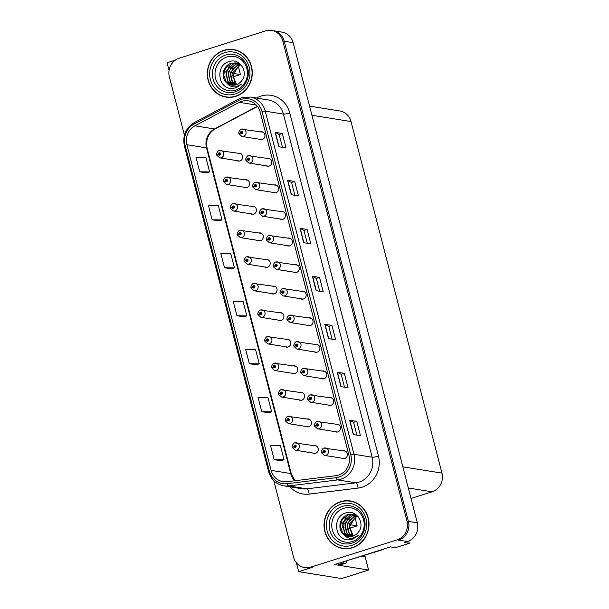 <?xml version="1.0" encoding="UTF-8"?>
<svg xmlns="http://www.w3.org/2000/svg" width="609" height="609" viewBox="0 0 609 609"><rect width="100%" height="100%" fill="white"/><g stroke="black" fill="none" stroke-linecap="round" stroke-linejoin="round"><path stroke-width="0.91" d="M292.069 373.271A4.012 3.745 -80.9 0 0 297.694 369.48A4.012 3.745 -80.9 0 0 293.256 365.842M278.321 320.113A4.012 3.745 -80.9 0 0 283.946 316.322A4.012 3.745 -80.9 0 0 279.508 312.691M298.943 399.847A4.012 3.745 -80.9 0 0 304.569 396.063A4.012 3.745 -80.9 0 0 300.13 392.424M305.817 426.429A4.012 3.745 -80.9 0 0 311.443 422.638A4.012 3.745 -80.9 0 0 307.005 419M271.447 293.538A4.012 3.745 -80.9 0 0 277.072 289.747A4.012 3.745 -80.9 0 0 272.634 286.108M264.572 266.955A4.012 3.745 -80.9 0 0 270.198 263.164A4.012 3.745 -80.9 0 0 265.76 259.533M257.698 240.38A4.012 3.745 -80.9 0 0 263.324 236.589A4.012 3.745 -80.9 0 0 258.886 232.95M250.824 213.797A4.012 3.745 -80.9 0 0 256.45 210.014A4.012 3.745 -80.9 0 0 252.012 206.375M243.95 187.222A4.012 3.745 -80.9 0 0 249.576 183.431A4.012 3.745 -80.9 0 0 245.138 179.792M237.076 160.639A4.012 3.745 -80.9 0 0 242.702 156.856A4.012 3.745 -80.9 0 0 238.264 153.217M285.195 346.696A4.012 3.745 -80.9 0 0 290.82 342.905A4.012 3.745 -80.9 0 0 286.382 339.266M314.297 351.865A4.012 3.745 -80.9 0 0 319.923 348.074A4.012 3.745 -80.9 0 0 315.492 344.435M321.171 378.44A4.012 3.745 -80.9 0 0 326.797 374.649A4.012 3.745 -80.9 0 0 322.367 371.01M328.045 405.015A4.012 3.745 -80.9 0 0 333.671 401.232A4.012 3.745 -80.9 0 0 329.241 397.593M300.549 298.707A4.012 3.745 -80.9 0 0 306.182 294.916A4.012 3.745 -80.9 0 0 301.744 291.277M334.92 431.598A4.012 3.745 -80.9 0 0 340.545 427.807A4.012 3.745 -80.9 0 0 336.115 424.169M293.683 272.124A4.012 3.745 -80.9 0 0 299.308 268.333A4.012 3.745 -80.9 0 0 294.87 264.702M286.809 245.549A4.012 3.745 -80.9 0 0 292.434 241.758A4.012 3.745 -80.9 0 0 287.996 238.119M279.934 218.966A4.012 3.745 -80.9 0 0 285.56 215.175A4.012 3.745 -80.9 0 0 281.122 211.544M273.06 192.391A4.012 3.745 -80.9 0 0 278.686 188.6A4.012 3.745 -80.9 0 0 274.248 184.961M266.186 165.808A4.012 3.745 -80.9 0 0 271.812 162.024A4.012 3.745 -80.9 0 0 267.374 158.386M259.312 139.233A4.012 3.745 -80.9 0 0 264.938 135.442A4.012 3.745 -80.9 0 0 260.5 131.803M307.423 325.282A4.012 3.745 -80.9 0 0 313.049 321.491A4.012 3.745 -80.9 0 0 308.618 317.852M312.683 453.005A4.012 3.745 -80.9 0 0 318.317 449.221A4.012 3.745 -80.9 0 0 313.879 445.582M341.794 458.174A4.012 3.745 -80.9 0 0 347.419 454.383A4.012 3.745 -80.9 0 0 342.989 450.751M296.37 562.708L298.684 571.668L341.641 578.55L368.574 570.032L334.531 564.573L390.491 546.874L395.477 547.674L409.309 543.297L404.315 542.497L407.482 541.492A15.042 14.037 -80.9 0 0 417.317 522.811L293.142 42.668A15.042 14.037 -80.9 0 0 281.967 32.11L273.053 30.678A15.042 14.037 -80.9 0 1 284.236 41.245A15.042 14.037 -80.9 0 0 273.053 30.678L271.629 30.45A15.042 14.037 -80.9 0 0 265.524 30.907L179.198 58.22A15.042 14.037 -80.9 0 0 169.363 76.901L184.436 135.183M408.723 541.036L409.309 543.297M175.4 60.101L167.072 62.735L169.058 70.431M273.799 480.722L293.538 557.045A15.042 14.037 -80.9 0 0 304.713 567.611A15.042 14.037 -80.9 0 0 310.818 567.146L397.144 539.84A15.042 14.037 -80.9 0 0 406.979 521.159L408.403 521.388L284.236 41.245L408.403 521.388A15.042 14.037 -80.9 0 1 398.568 540.069A15.042 14.037 -80.9 0 0 408.403 521.388L417.317 522.811M298.684 571.668L312.242 567.375A15.042 14.037 -80.9 0 1 306.144 567.839L304.713 567.611M309.555 106.126L339.83 110.975A15.042 14.037 99.1 0 1 351.012 121.541L441.928 473.109A15.042 14.037 99.1 0 1 432.093 491.79L411.022 498.459M362.241 556.139L365.103 556.596L368.574 570.032M354.956 517.361L357.163 525.894L349.772 524.707M238.226 66.008L240.433 74.534L233.041 73.346M232.745 76.962L240.433 74.534M349.475 528.323L357.163 525.894M223.853 50.319A24.071 22.457 -80.9 0 0 207.342 75.044A24.071 22.457 -80.9 0 0 226 97.113A24.071 22.457 -80.9 0 0 235.767 96.382A24.071 22.457 -80.9 0 0 252.278 71.656A24.071 22.457 -80.9 0 0 233.62 49.588A24.071 22.457 -80.9 0 0 223.853 50.319M223.214 96.207A24.071 22.457 -80.9 0 0 226.715 97.219M340.583 501.679A24.071 22.457 -80.9 0 0 324.064 526.404A24.071 22.457 -80.9 0 0 342.73 548.473A24.071 22.457 -80.9 0 0 352.489 547.735A24.071 22.457 -80.9 0 0 369.008 523.009A24.071 22.457 -80.9 0 0 350.342 500.941A24.071 22.457 -80.9 0 0 340.583 501.679M339.936 547.567A24.071 22.457 -80.9 0 0 343.446 548.572M241.765 101.307A16.047 14.966 99.1 0 1 248.274 100.82A16.047 14.966 99.1 0 1 260.195 112.086L348.934 455.212A16.047 14.966 99.1 0 1 335.871 475.698L286.976 481.727A16.047 14.966 99.1 0 1 283.033 481.65A16.047 14.966 99.1 0 1 271.112 470.384L186.887 144.721A16.047 14.966 99.1 0 1 194.933 125.819L239.314 102.335A16.047 14.966 99.1 0 1 241.765 101.307M241.271 99.389A18.049 16.839 -80.9 0 0 238.515 100.546L194.126 124.03A18.049 16.839 -80.9 0 0 185.083 145.292L269.307 470.955A18.049 16.839 -80.9 0 0 287.151 483.713L336.046 477.684A18.049 16.839 -80.9 0 0 350.746 454.641L262.007 111.516A18.049 16.839 -80.9 0 0 241.271 99.389M353.342 434.605L360.475 435.747L356.752 421.352L349.619 420.21L353.342 434.605M356.92 435.176L353.601 422.334L349.817 420.263A4.012 0.609 165.5 0 0 349.619 420.21M353.601 422.349L356.752 421.352M340.933 386.624L348.066 387.766L344.344 373.378L337.219 372.236L340.933 386.624M344.511 387.202L341.192 374.36L337.409 372.289A4.012 0.609 165.5 0 0 337.219 372.236M341.2 374.375L344.344 373.378M328.533 338.65L335.658 339.792L331.935 325.404L324.81 324.254L328.533 338.65M332.103 339.221L328.784 326.378L325 324.315A4.012 0.609 165.5 0 0 324.81 324.254M328.791 326.394L331.935 325.404M278.899 146.746L286.032 147.888L282.31 133.5L275.177 132.351L278.899 146.746M282.477 147.317L279.158 134.475L275.367 132.412A4.012 0.609 165.5 0 0 275.177 132.351M279.158 134.49L282.31 133.5M291.308 194.72L298.44 195.862L294.718 181.474L287.585 180.333L291.308 194.72M294.885 195.299L291.566 182.449L287.775 180.386A4.012 0.609 165.5 0 0 287.585 180.333M291.566 182.472L294.718 181.474M303.716 242.702L310.841 243.844L307.119 229.448L299.993 228.306L303.716 242.702M307.294 243.273L303.967 230.43L300.184 228.36A4.012 0.609 165.5 0 0 299.993 228.306M303.975 230.446L307.119 229.448M316.124 290.676L323.25 291.818L319.527 277.422L312.402 276.28L316.124 290.676M319.702 291.247L316.375 278.404L312.592 276.341A4.012 0.609 165.5 0 0 312.402 276.28M316.383 278.42L319.527 277.422M406.979 521.159L282.804 41.016A15.042 14.037 -80.9 0 0 271.629 30.45M261.756 411.676L271.66 411.806L267.937 397.411L258.033 397.281L261.756 411.676L268.873 412.788M274.164 459.65L284.068 459.78L280.346 445.385L270.442 445.255L274.164 459.65L281.282 460.762M231.664 268.889L224.531 267.747L234.442 267.876L230.72 253.481L220.808 253.352L224.531 267.747M212.122 219.773L222.034 219.902L218.311 205.507L208.4 205.378L212.122 219.773L219.248 220.884M199.714 171.799L209.625 171.928L205.903 157.533L195.991 157.404L199.714 171.799L206.839 172.903M249.347 363.702L259.251 363.832L255.529 349.437L245.625 349.307L249.347 363.702L256.465 364.806M236.939 315.721L246.843 315.85L243.12 301.463L233.217 301.333L236.939 315.721L244.057 316.832M246.843 315.85L243.996 316.855M234.442 267.876L231.587 268.881M222.034 219.902L219.187 220.9M209.625 171.928L206.778 172.926M259.251 363.832L256.404 364.829M271.66 411.806L268.813 412.803M284.068 459.78L281.221 460.785M351.058 501.07A24.071 22.457 -80.9 0 0 347.412 500.933M234.328 49.71A24.071 22.457 -80.9 0 0 230.689 49.573M294.992 442.91A3.761 3.509 99.1 0 1 299.43 446.245A3.761 3.509 99.1 0 1 295.327 450.226L292.404 447.645A2.505 0.419 -16.9 0 1 293.911 446.778A1.256 1.172 -80.9 0 0 295.342 447.569A1.256 1.172 -80.9 0 0 296.157 446.009A1.256 1.172 -80.9 0 0 293.888 446.671L294.573 446.488A0.502 0.464 99.1 0 1 295.106 445.872A0.502 0.464 99.1 0 1 295.152 446.846A0.502 0.464 99.1 0 1 294.581 446.534L293.911 446.778M295.426 446.625L294.573 446.488M293.888 446.671L292.548 447.432M295.365 446.656L294.581 446.534M324.095 448.079A3.761 3.509 99.1 0 1 328.54 451.414A3.761 3.509 99.1 0 1 324.43 455.395L321.514 452.814A2.505 0.419 -16.9 0 1 323.021 451.947A1.256 1.172 -80.9 0 0 324.445 452.738A1.256 1.172 -80.9 0 0 325.267 451.178A1.256 1.172 -80.9 0 0 322.991 451.84L323.676 451.657A0.502 0.464 99.1 0 1 324.216 451.041A0.502 0.464 99.1 0 1 324.262 452.015A0.502 0.464 99.1 0 1 323.691 451.703L323.021 451.947M324.475 451.825L323.676 451.657M322.991 451.84L321.659 452.601M324.506 451.832L323.691 451.703M288.118 416.335A3.761 3.509 99.1 0 1 292.556 419.67A3.761 3.509 99.1 0 1 288.453 423.643L285.53 421.07A2.505 0.419 -16.9 0 1 287.037 420.202A1.256 1.172 -80.9 0 0 289.283 419.434A1.256 1.172 -80.9 0 0 287.014 420.096L287.699 419.913A0.502 0.464 99.1 0 1 288.232 419.296A0.502 0.464 99.1 0 1 288.278 420.271A0.502 0.464 99.1 0 1 287.707 419.951L287.037 420.202M287.707 419.951L288.537 420.065L287.699 419.913M287.014 420.096L285.674 420.857M281.244 389.752A3.761 3.509 99.1 0 1 285.682 393.087A3.761 3.509 99.1 0 1 281.579 397.068L278.656 394.495A2.505 0.419 -16.9 0 1 280.163 393.62A1.256 1.172 -80.9 0 0 281.594 394.411A1.256 1.172 -80.9 0 0 282.409 392.851A1.256 1.172 -80.9 0 0 280.14 393.513L280.825 393.33A0.502 0.464 99.1 0 1 281.358 392.714A0.502 0.464 99.1 0 1 281.404 393.688A0.502 0.464 99.1 0 1 280.833 393.376L280.163 393.62M281.678 393.467L280.825 393.33M280.14 393.513L278.8 394.274M281.624 393.498L280.833 393.376M274.37 363.177A3.761 3.509 99.1 0 1 278.808 366.511A3.761 3.509 99.1 0 1 274.705 370.485L271.781 367.912A2.505 0.419 -16.9 0 1 273.289 367.044A1.256 1.172 -80.9 0 0 275.534 366.275A1.256 1.172 -80.9 0 0 273.266 366.938L273.951 366.755A0.502 0.464 99.1 0 1 274.484 366.138A0.502 0.464 99.1 0 1 274.53 367.113A0.502 0.464 99.1 0 1 273.959 366.793L273.289 367.044M274.804 366.892L273.951 366.755M273.266 366.938L271.926 367.699M274.75 366.923L273.959 366.793M317.22 421.504A3.761 3.509 99.1 0 1 321.666 424.838A3.761 3.509 99.1 0 1 317.555 428.812L314.64 426.239A2.505 0.419 -16.9 0 1 316.147 425.364A1.256 1.172 -80.9 0 0 318.393 424.602A1.256 1.172 -80.9 0 0 316.117 425.265L316.809 425.082A0.502 0.464 99.1 0 1 317.342 424.465A0.502 0.464 99.1 0 1 317.388 425.44A0.502 0.464 99.1 0 1 316.817 425.12L316.147 425.364M317.662 425.219L316.809 425.082M316.117 425.265L314.784 426.026M317.601 425.249L316.817 425.12M310.346 394.921A3.761 3.509 99.1 0 1 314.792 398.256A3.761 3.509 99.1 0 1 310.681 402.237L307.766 399.664A2.505 0.419 -16.9 0 1 309.273 398.788A1.256 1.172 -80.9 0 0 310.697 399.58A1.256 1.172 -80.9 0 0 311.519 398.02A1.256 1.172 -80.9 0 0 309.25 398.682L309.935 398.499A0.502 0.464 99.1 0 1 310.468 397.883A0.502 0.464 99.1 0 1 310.514 398.857A0.502 0.464 99.1 0 1 309.943 398.545L309.273 398.788M310.788 398.636L309.935 398.499M309.25 398.682L307.91 399.443M310.727 398.667L309.943 398.545M303.472 368.346A3.761 3.509 99.1 0 1 307.918 371.68A3.761 3.509 99.1 0 1 303.815 375.654L300.892 373.081A2.505 0.419 -16.9 0 1 302.399 372.213A1.256 1.172 -80.9 0 0 304.645 371.444A1.256 1.172 -80.9 0 0 302.376 372.107L303.061 371.924A0.502 0.464 99.1 0 1 303.594 371.307A0.502 0.464 99.1 0 1 303.64 372.282A0.502 0.464 99.1 0 1 303.069 371.962L302.399 372.213M303.914 372.061L303.061 371.924M302.376 372.107L301.036 372.868M303.891 372.099L303.069 371.962M296.606 341.763A3.761 3.509 99.1 0 1 301.044 345.097A3.761 3.509 99.1 0 1 296.941 349.079L294.018 346.506A2.505 0.419 -16.9 0 1 295.525 345.63A1.256 1.172 -80.9 0 0 296.948 346.422A1.256 1.172 -80.9 0 0 297.771 344.861A1.256 1.172 -80.9 0 0 295.502 345.524L296.187 345.341A0.502 0.464 99.1 0 1 296.72 344.724A0.502 0.464 99.1 0 1 296.766 345.699A0.502 0.464 99.1 0 1 296.195 345.387L295.525 345.63M296.979 345.509L296.187 345.341M295.502 345.524L294.162 346.285M297.017 345.516L296.195 345.387M343.05 561.879A10.026 3.266 -107.6 0 1 343.354 562.96L338.832 564.391A10.026 3.266 72.4 0 0 338.535 563.31M346.833 561.011A10.026 3.266 -107.6 0 1 345.608 563.203A10.026 3.266 -107.6 0 1 345.067 563.234L343.354 562.96M345.608 563.203L341.086 564.634A10.026 3.266 -107.6 0 1 340.545 564.665L338.832 564.391M381.554 549.699L382.246 549.805A10.026 9.356 -80.9 0 0 384.431 548.785M344.496 561.422L382.246 549.805M235.531 90.178A17.349 16.192 99.1 0 1 215.594 78.523A17.349 16.192 99.1 0 1 226.936 56.98A17.349 16.192 99.1 0 1 246.873 68.634A17.349 16.192 99.1 0 1 235.531 90.178M231.747 88.48L235.805 87.871L241.727 84.133L235.934 86.798C232.219 87.285 229.19 86.006 226.837 82.976A11.335 10.574 -80.9 0 0 231.58 85.115A11.335 10.574 -80.9 0 0 236.178 84.765A11.335 10.574 -80.9 0 0 241.636 80.814C248.936 72.38 239.824 58.03 229.593 61.44C215.023 64.577 217.702 88.891 231.747 88.48M223.914 50.562A23.82 22.221 99.1 0 1 233.574 49.831A23.82 22.221 99.1 0 1 252.042 71.672A23.82 22.221 99.1 0 1 235.698 96.138A23.82 22.221 99.1 0 1 226.038 96.869A23.82 22.221 99.1 0 1 207.57 75.029A23.82 22.221 99.1 0 1 223.914 50.562M233.574 49.831L235.005 50.06A23.82 22.221 99.1 0 1 237.83 50.722M236.589 84.628L232.745 75.364L238.743 65.696A11.335 10.574 99.1 0 1 240.707 64.798M236.277 84.735L235.021 83.6L232.592 72.814L240.479 64.638M235.044 85.054L232.76 83.235L230.331 72.456L238.149 64.295L239.421 63.991M235.348 84.994L231.61 80.837L230.537 74.412L232.805 68.604L239.687 64.135M233.833 85.214L230.491 82.877L228.063 72.09L235.889 63.93L238.34 63.488M234.13 85.191L229.608 80.974L228.261 74.108L230.956 67.706L236.452 64.021L238.614 63.602M232.646 85.222L228.23 82.512L225.802 71.725L233.628 63.564L237.236 63.123M232.942 85.237L227.888 81.477L225.962 74.138L228.459 67.629L234.191 63.656L237.518 63.207M226.837 82.976C220.298 78.112 222.886 65.262 231.359 63.207L236.117 62.879L241.499 65.429M231.778 85.146L226.061 81.697L223.663 74.93L225.459 68.337L231.93 63.29L236.399 62.933M230.354 97.356A23.82 22.221 99.1 0 1 227.462 97.097L226.038 96.869M223.701 75.653L224.614 69.989M225.962 76.011L226.868 70.37M228.23 76.399L229.129 70.735M352.253 541.538A17.349 16.192 99.1 0 1 332.324 529.883A17.349 16.192 99.1 0 1 343.666 508.332A17.349 16.192 99.1 0 1 363.603 519.987A17.349 16.192 99.1 0 1 352.253 541.538M348.477 539.84L352.535 539.224L358.457 535.486L352.664 538.15C348.949 538.638 345.92 537.366 343.567 534.337A11.335 10.574 -80.9 0 0 348.31 536.468A11.335 10.574 -80.9 0 0 352.908 536.126A11.335 10.574 -80.9 0 0 358.358 532.175C365.666 523.732 356.554 509.39 346.323 512.801C331.753 515.937 334.432 540.244 348.477 539.84M340.644 501.915A23.82 22.221 99.1 0 1 350.304 501.192A23.82 22.221 99.1 0 1 368.772 523.032A23.82 22.221 99.1 0 1 352.428 547.499A23.82 22.221 99.1 0 1 342.768 548.222A23.82 22.221 99.1 0 1 324.3 526.382A23.82 22.221 99.1 0 1 340.644 501.915M350.304 501.192L351.736 501.42A23.82 22.221 99.1 0 1 354.56 502.075M353.319 535.989L349.475 526.716L355.473 517.056A11.335 10.574 99.1 0 1 357.437 516.15M353.007 536.095L351.751 534.961L349.322 524.174L357.209 515.99M351.766 536.415L349.482 534.595L347.054 523.809L354.88 515.648L356.151 515.351M352.071 536.346L348.34 532.19L347.259 525.773L349.536 519.957L356.417 515.496M350.563 536.575L347.221 534.23L344.793 523.451L352.619 515.283L355.07 514.849M350.86 536.544L346.338 532.335L344.991 525.468L347.686 519.058L353.182 515.374L355.344 514.963M349.376 536.582L344.96 533.872L342.532 523.085L350.35 514.925L353.966 514.483M349.673 536.59L344.618 532.837L342.692 525.498L345.189 518.99L350.921 515.016L354.248 514.559M343.567 534.337C337.028 529.465 339.616 516.622 348.089 514.559L352.847 514.24L358.221 516.782M348.5 536.499L342.791 533.05L340.393 526.29L342.182 519.698L348.652 514.651L353.129 514.285M364.997 526.184L364.075 530.721M347.084 548.709A23.82 22.221 99.1 0 1 344.192 548.45L342.768 548.222M340.431 527.013L341.337 521.342M342.692 527.371L343.598 521.723M344.96 527.759L345.859 522.096M267.496 336.602A3.761 3.509 99.1 0 1 271.934 339.929A3.761 3.509 99.1 0 1 267.831 343.91L264.907 341.337A2.505 0.419 -16.9 0 1 266.415 340.461A1.256 1.172 -80.9 0 0 267.846 341.253A1.256 1.172 -80.9 0 0 268.66 339.693A1.256 1.172 -80.9 0 0 266.392 340.355L267.077 340.172A0.502 0.464 99.1 0 1 267.61 339.556A0.502 0.464 99.1 0 1 267.656 340.53A0.502 0.464 99.1 0 1 267.085 340.218L266.415 340.461M267.876 340.34L267.077 340.172M266.392 340.355L265.052 341.116M267.907 340.347L267.085 340.218M260.622 310.019A3.761 3.509 99.1 0 1 265.06 313.353A3.761 3.509 99.1 0 1 260.957 317.335L258.033 314.754A2.505 0.419 -16.9 0 1 259.548 313.886A1.256 1.172 -80.9 0 0 261.786 313.117A1.256 1.172 -80.9 0 0 259.518 313.78L260.203 313.597A0.502 0.464 99.1 0 1 260.736 312.98A0.502 0.464 99.1 0 1 260.781 313.955A0.502 0.464 99.1 0 1 260.21 313.635L259.548 313.886M261.055 313.734L260.203 313.597M259.518 313.78L258.178 314.541M261.033 313.772L260.21 313.635M253.747 283.444A3.761 3.509 99.1 0 1 258.186 286.77A3.761 3.509 99.1 0 1 254.082 290.752L251.167 288.179A2.505 0.419 -16.9 0 1 252.674 287.303A1.256 1.172 -80.9 0 0 254.92 286.542A1.256 1.172 -80.9 0 0 253.473 285.697A1.256 1.172 -80.9 0 0 252.644 287.204L253.329 287.022A0.502 0.464 99.1 0 1 253.869 286.397A0.502 0.464 99.1 0 1 253.907 287.379A0.502 0.464 99.1 0 1 253.336 287.06L252.674 287.303M254.181 287.151L253.329 287.022M252.644 287.204L251.304 287.966M253.336 287.06L254.174 287.174M289.732 315.188A3.761 3.509 99.1 0 1 294.17 318.522A3.761 3.509 99.1 0 1 290.067 322.496L287.143 319.923A2.505 0.419 -16.9 0 1 288.651 319.055A1.256 1.172 -80.9 0 0 290.896 318.286A1.256 1.172 -80.9 0 0 288.628 318.949L289.313 318.766A0.502 0.464 99.1 0 1 289.846 318.149A0.502 0.464 99.1 0 1 289.892 319.124A0.502 0.464 99.1 0 1 289.321 318.804L288.651 319.055M290.166 318.903L289.313 318.766M288.628 318.949L287.288 319.71M290.105 318.933L289.321 318.804M282.858 288.613A3.761 3.509 99.1 0 1 287.296 291.939A3.761 3.509 99.1 0 1 283.193 295.921L280.269 293.348A2.505 0.419 -16.9 0 1 281.777 292.472A1.256 1.172 -80.9 0 0 284.022 291.711A1.256 1.172 -80.9 0 0 281.754 292.366L282.439 292.183A0.502 0.464 99.1 0 1 282.972 291.566A0.502 0.464 99.1 0 1 283.018 292.541A0.502 0.464 99.1 0 1 282.447 292.229L281.777 292.472M283.292 292.32L282.439 292.183M281.754 292.366L280.414 293.135M283.231 292.358L282.447 292.229M275.984 262.03A3.761 3.509 99.1 0 1 280.422 265.364A3.761 3.509 99.1 0 1 276.319 269.345L273.395 266.765A2.505 0.419 -16.9 0 1 274.903 265.897A1.256 1.172 -80.9 0 0 276.334 266.689A1.256 1.172 -80.9 0 0 277.148 265.128A1.256 1.172 -80.9 0 0 274.88 265.79L275.565 265.608A0.502 0.464 99.1 0 1 276.098 264.991A0.502 0.464 99.1 0 1 276.143 265.966A0.502 0.464 99.1 0 1 275.572 265.653L274.903 265.897M276.364 265.775L275.565 265.608M274.88 265.79L273.54 266.552M276.395 265.783L275.572 265.653M246.873 256.861A3.761 3.509 99.1 0 1 251.311 260.195A3.761 3.509 99.1 0 1 247.208 264.177L244.293 261.596A2.505 0.419 -16.9 0 1 245.8 260.728A1.256 1.172 -80.9 0 0 247.224 261.52A1.256 1.172 -80.9 0 0 248.046 259.959A1.256 1.172 -80.9 0 0 245.77 260.622L246.455 260.439A0.502 0.464 99.1 0 1 246.995 259.822A0.502 0.464 99.1 0 1 247.033 260.797A0.502 0.464 99.1 0 1 246.47 260.485L245.8 260.728M247.307 260.576L246.455 260.439M245.77 260.622L244.43 261.383M247.254 260.606L246.47 260.485M239.999 230.286A3.761 3.509 99.1 0 1 244.437 233.62A3.761 3.509 99.1 0 1 240.334 237.594L237.419 235.021A2.505 0.419 -16.9 0 1 238.926 234.145A1.256 1.172 -80.9 0 0 241.172 233.384A1.256 1.172 -80.9 0 0 239.725 232.539A1.256 1.172 -80.9 0 0 238.895 234.046L239.581 233.864A0.502 0.464 99.1 0 1 240.121 233.247A0.502 0.464 99.1 0 1 240.159 234.221A0.502 0.464 99.1 0 1 239.596 233.902L238.926 234.145M240.38 234.031L239.581 233.864M238.895 234.046L237.556 234.808M240.41 234.031L239.596 233.902M233.125 203.703A3.761 3.509 99.1 0 1 237.563 207.037A3.761 3.509 99.1 0 1 233.46 211.018L230.545 208.438A2.505 0.419 -16.9 0 1 232.052 207.57A1.256 1.172 -80.9 0 0 233.475 208.362A1.256 1.172 -80.9 0 0 234.298 206.801A1.256 1.172 -80.9 0 0 232.021 207.463L232.707 207.281A0.502 0.464 99.1 0 1 233.247 206.664A0.502 0.464 99.1 0 1 233.293 207.639A0.502 0.464 99.1 0 1 232.722 207.326L232.052 207.57M233.559 207.418L232.707 207.281M232.021 207.463L230.689 208.225M233.506 207.448L232.722 207.326M226.251 177.128A3.761 3.509 99.1 0 1 230.697 180.462A3.761 3.509 99.1 0 1 226.586 184.436L223.67 181.863A2.505 0.419 -16.9 0 1 225.178 180.995A1.256 1.172 -80.9 0 0 227.423 180.226A1.256 1.172 -80.9 0 0 225.147 180.888L225.832 180.706A0.502 0.464 99.1 0 1 226.373 180.089A0.502 0.464 99.1 0 1 226.419 181.063A0.502 0.464 99.1 0 1 225.848 180.744L225.178 180.995M226.685 180.843L225.832 180.706M225.147 180.888L223.815 181.649M226.632 180.873L225.848 180.744M219.377 150.545A3.761 3.509 99.1 0 1 223.823 153.879A3.761 3.509 99.1 0 1 219.712 157.86L216.796 155.287A2.505 0.419 -16.9 0 1 218.304 154.412A1.256 1.172 -80.9 0 0 219.727 155.204A1.256 1.172 -80.9 0 0 220.549 153.643A1.256 1.172 -80.9 0 0 218.273 154.305L218.958 154.123A0.502 0.464 99.1 0 1 219.499 153.506A0.502 0.464 99.1 0 1 219.544 154.48A0.502 0.464 99.1 0 1 218.974 154.168L218.304 154.412M218.974 154.168L219.803 154.283L218.958 154.123M218.273 154.305L216.941 155.067M269.109 235.455A3.761 3.509 99.1 0 1 273.548 238.789A3.761 3.509 99.1 0 1 269.444 242.763L266.521 240.19A2.505 0.419 -16.9 0 1 268.029 239.314A1.256 1.172 -80.9 0 0 270.274 238.553A1.256 1.172 -80.9 0 0 268.006 239.215L268.691 239.032A0.502 0.464 99.1 0 1 269.224 238.416A0.502 0.464 99.1 0 1 269.269 239.39A0.502 0.464 99.1 0 1 268.698 239.071L268.029 239.314M269.543 239.17L268.691 239.032M268.006 239.215L266.666 239.976M269.49 239.2L268.698 239.071M262.235 208.872A3.761 3.509 99.1 0 1 266.673 212.206A3.761 3.509 99.1 0 1 262.57 216.187L259.647 213.607A2.505 0.419 -16.9 0 1 261.154 212.739A1.256 1.172 -80.9 0 0 262.586 213.531A1.256 1.172 -80.9 0 0 263.4 211.97A1.256 1.172 -80.9 0 0 261.132 212.632L261.817 212.45A0.502 0.464 99.1 0 1 262.35 211.833A0.502 0.464 99.1 0 1 262.395 212.807A0.502 0.464 99.1 0 1 261.824 212.495L261.154 212.739M262.669 212.587L261.817 212.45M261.132 212.632L259.792 213.394M261.824 212.495L262.654 212.61M255.361 182.297A3.761 3.509 99.1 0 1 259.799 185.631A3.761 3.509 99.1 0 1 255.696 189.605L252.773 187.032A2.505 0.419 -16.9 0 1 254.28 186.156A1.256 1.172 -80.9 0 0 256.526 185.395A1.256 1.172 -80.9 0 0 254.257 186.057L254.943 185.874A0.502 0.464 99.1 0 1 255.476 185.258A0.502 0.464 99.1 0 1 255.521 186.232A0.502 0.464 99.1 0 1 254.95 185.912L254.28 186.156M255.742 186.042L254.943 185.874M254.257 186.057L252.918 186.818M255.772 186.042L254.95 185.912M248.487 155.714A3.761 3.509 99.1 0 1 252.925 159.048A3.761 3.509 99.1 0 1 248.822 163.029L245.899 160.449A2.505 0.419 -16.9 0 1 247.414 159.581A1.256 1.172 -80.9 0 0 249.652 158.812A1.256 1.172 -80.9 0 0 247.383 159.474L248.069 159.292A0.502 0.464 99.1 0 1 248.601 158.675A0.502 0.464 99.1 0 1 248.647 159.649A0.502 0.464 99.1 0 1 248.076 159.337L247.414 159.581M248.921 159.429L248.069 159.292M247.383 159.474L246.044 160.236M248.898 159.467L248.076 159.337M241.613 129.138A3.761 3.509 99.1 0 1 246.051 132.473A3.761 3.509 99.1 0 1 241.948 136.446L239.032 133.873A2.505 0.419 -16.9 0 1 240.54 133.006A1.256 1.172 -80.9 0 0 242.785 132.237A1.256 1.172 -80.9 0 0 241.339 131.392A1.256 1.172 -80.9 0 0 240.509 132.899L241.194 132.716A0.502 0.464 99.1 0 1 241.735 132.1A0.502 0.464 99.1 0 1 241.773 133.074A0.502 0.464 99.1 0 1 241.202 132.754L240.54 133.006M242.047 132.853L241.194 132.716M240.509 132.899L239.17 133.66M241.994 132.884L241.202 132.754M293.142 42.668L282.804 41.016M407.482 541.492L397.144 539.84M441.928 473.109L402.838 466.844M351.012 121.541L311.922 115.276M432.093 491.79L408.304 487.976M256.419 98.064L257.089 97.706A25.068 23.393 99.1 0 1 289.724 112.939L378.463 456.065A5.017 0.769 -14.5 0 1 372.16 457.207L283.421 114.081A20.059 18.712 -80.9 0 0 268.516 99.998L250.337 97.082A20.059 18.712 99.1 0 1 265.242 111.173A5.017 0.769 165.5 0 0 262.007 111.516M378.463 456.065A25.068 23.393 99.1 0 1 362.066 487.2A25.068 23.393 99.1 0 1 358.046 488.075L309.151 494.105A25.068 23.393 99.1 0 1 289.93 486.819M359.044 482.115A20.059 18.712 -80.9 0 0 372.16 457.207L353.981 454.291A20.059 18.712 99.1 0 1 337.645 479.907L288.75 485.929A20.059 18.712 99.1 0 1 283.824 485.845L302.003 488.753A20.059 18.712 -80.9 0 0 306.928 488.844L355.831 482.823A20.059 18.712 -80.9 0 0 359.044 482.115M250.337 97.082L241.925 97.714L238.797 99.031A5.017 1.477 62.1 0 0 238.515 100.546M238.797 99.031L194.416 122.516C185.783 127.898 182.434 135.7 184.367 145.916A5.017 0.769 -14.5 0 1 185.083 145.292M269.307 470.955A5.017 0.769 165.5 0 0 268.584 471.579C270.967 479.481 276.044 484.239 283.824 485.845M287.151 483.713A5.017 1.743 83 0 0 288.75 485.929L306.928 488.844A5.017 1.743 -97 0 1 309.151 494.105M194.416 122.516A5.017 1.477 62.1 0 0 194.126 124.03M336.046 477.684A5.017 1.743 83 0 0 337.645 479.907L355.831 482.823A5.017 1.743 -97 0 1 358.046 488.075M350.746 454.641A5.017 0.769 -14.5 0 1 353.981 454.291L265.242 111.173L283.421 114.081A5.017 0.769 -14.5 0 0 289.724 112.939M310.818 567.146L312.242 567.375M257.089 97.706A5.017 1.477 -117.9 0 1 257.303 98.201M271.112 470.384L290.721 473.528A16.047 14.966 -80.9 0 0 294.802 480.76M239.314 102.335L256.313 105.06M194.933 125.819L214.535 128.963A16.047 14.966 -80.9 0 0 206.497 147.865L290.721 473.528A9.028 1.378 -14.5 0 1 291.323 473.84L295.068 480.722M257.379 106.293L214.535 128.963A9.028 2.657 -117.9 0 0 215.144 128.887C208.293 133.127 205.614 139.56 207.098 148.177L291.323 473.84M186.887 144.721L206.497 147.865A9.028 1.378 -14.5 0 1 207.098 148.177M316.307 290.706L312.592 276.341M303.899 242.725L300.184 228.36M291.49 194.751L287.775 180.386M279.082 146.777L275.367 132.412M328.715 338.68L325 324.315M341.124 386.654L337.409 372.289M353.532 434.636L349.817 420.263M345.067 563.234L340.545 564.665M235.143 91.822A19.214 17.927 99.1 0 1 213.074 78.919A19.214 17.927 99.1 0 1 225.634 55.061A19.214 17.927 99.1 0 1 248.274 71.367A19.214 17.927 99.1 0 1 246.729 81.012A19.214 17.927 99.1 0 1 235.143 91.822M224.47 52.717A21.559 20.112 99.1 0 1 249.241 67.203A21.559 20.112 99.1 0 1 235.143 93.976A21.559 20.112 99.1 0 1 210.371 79.497A21.559 20.112 99.1 0 1 224.47 52.717M351.873 543.182A19.214 17.927 99.1 0 1 329.796 530.279A19.214 17.927 99.1 0 1 342.365 506.422A19.214 17.927 99.1 0 1 365.004 522.72A19.214 17.927 99.1 0 1 363.459 532.365A19.214 17.927 99.1 0 1 351.873 543.182M341.2 504.077A21.559 20.112 99.1 0 1 365.971 518.556A21.559 20.112 99.1 0 1 351.873 545.337A21.559 20.112 99.1 0 1 327.102 530.858A21.559 20.112 99.1 0 1 341.2 504.077M184.367 145.916L268.584 471.579M257.508 106.468L215.144 128.887M316.452 445.994L294.855 442.918C293.919 442.439 291.391 446.504 292.328 447.341M315.256 453.423L295.327 450.226M345.554 451.162L323.958 448.087C323.021 447.607 320.501 451.672 321.43 452.51M344.367 458.585L324.43 455.395M309.578 419.411L287.981 416.343C287.045 415.856 284.517 419.928 285.454 420.766M308.382 426.84L288.453 423.643M302.703 392.835L281.107 389.768C280.17 389.28 277.643 393.345 278.579 394.183M301.508 400.265L281.579 397.068M295.829 366.26L274.233 363.185C273.296 362.698 270.769 366.77 271.705 367.608M294.634 373.682L274.705 370.485M338.68 424.58L317.091 421.512C316.147 421.025 313.627 425.097 314.564 425.935M337.493 432.009L317.555 428.812M331.806 398.004L310.217 394.929C309.273 394.449 306.753 398.514 307.69 399.352M330.618 405.434L310.681 402.237M324.94 371.429L303.343 368.354C302.399 367.866 299.879 371.939 300.816 372.777M323.744 378.851L303.815 375.654M318.065 344.846L296.469 341.778C295.525 341.291 293.005 345.356 293.941 346.194M316.87 352.276L296.941 349.079M248.274 71.367L246.729 81.012M365.004 522.72L363.459 532.365M288.955 339.677L267.359 336.61C266.422 336.122 263.903 340.187 264.831 341.025M287.76 347.107L267.831 343.91M282.081 313.102L260.485 310.027C259.548 309.547 257.028 313.612 257.957 314.45M280.894 320.524L260.957 317.335M275.207 286.519L253.61 283.451C252.674 282.964 250.154 287.029 251.083 287.867M274.02 293.949L254.082 290.752M311.191 318.271L289.595 315.196C288.658 314.708 286.131 318.781 287.067 319.618M309.996 325.693L290.067 322.496M304.317 291.688L282.721 288.62C281.784 288.133 279.257 292.198 280.193 293.036M303.122 299.118L283.193 295.921M297.443 265.113L275.847 262.037C274.91 261.558 272.383 265.623 273.319 266.46M296.248 272.535L276.319 269.345M268.333 259.944L246.736 256.869C245.8 256.389 243.28 260.454 244.209 261.291M267.145 267.366L247.208 264.177M261.459 233.361L239.862 230.293C238.926 229.806 236.406 233.879 237.335 234.716M260.271 240.791L240.334 237.594M254.585 206.786L232.988 203.711C232.052 203.231 229.532 207.296 230.461 208.133M253.397 214.208L233.46 211.018M247.711 180.203L226.114 177.135C225.178 176.648 222.658 180.721 223.587 181.558M246.523 187.633L226.586 184.436M240.837 153.628L219.24 150.552C218.304 150.073 215.784 154.138 216.713 154.975M239.649 161.058L219.712 157.86M290.569 238.53L268.972 235.462C268.036 234.975 265.509 239.04 266.445 239.877M289.374 245.96L269.444 242.763M283.695 211.955L262.098 208.879C261.162 208.4 258.635 212.465 259.571 213.302M282.5 219.377L262.57 216.187M276.821 185.372L255.224 182.304C254.288 181.817 251.768 185.89 252.697 186.727M275.633 192.802L255.696 189.605M269.947 158.797L248.35 155.721C247.414 155.242 244.894 159.307 245.823 160.144M268.759 166.227L248.822 163.029M263.073 132.214L241.476 129.146C240.54 128.659 238.02 132.732 238.949 133.569M261.885 139.644L241.948 136.446"/></g></svg>
